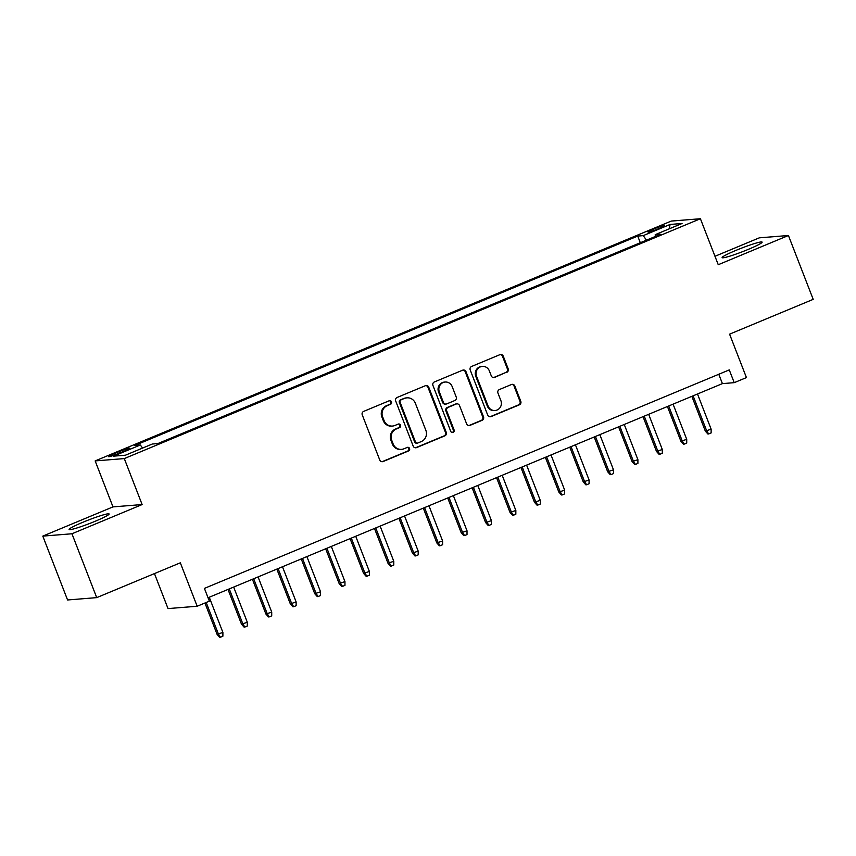 <?xml version="1.0" encoding="UTF-8"?>
<svg xmlns="http://www.w3.org/2000/svg" width="856" height="856" viewBox="0 0 856 856"><rect width="100%" height="100%" fill="white"/><g stroke="black" fill="none" stroke-linecap="round" stroke-linejoin="round"><path stroke-width="1.28" d="M391.502 401.839A1.894 1.808 85.4 0 0 389.138 400.79L363.682 411.383A2.696 2.589 85.4 0 0 362.259 414.893L379.764 460.025A2.696 2.589 85.4 0 0 383.124 461.534L408.59 450.93A1.894 1.808 85.4 0 0 407.756 447.292A1.894 1.808 85.4 0 0 407.231 447.421L403.936 448.79A8.635 8.271 85.4 0 1 393.15 443.964L391.695 440.198A8.635 8.271 85.4 0 1 396.253 428.984L399.549 427.615A1.894 1.808 85.4 0 0 398.714 423.977A1.894 1.808 85.4 0 0 398.179 424.105L394.884 425.475A8.635 8.271 85.4 0 1 384.109 420.638L382.653 416.883A8.635 8.271 85.4 0 1 387.201 405.669L390.497 404.3A1.894 1.808 85.4 0 0 391.502 401.839M392.465 426.063L391.684 426.127A8.635 8.271 85.4 0 1 383.317 420.703L381.862 416.947A8.635 8.271 85.4 0 1 386.42 405.733L389.715 404.364A1.894 1.808 85.4 0 0 389.277 400.736M381.979 461.716A2.696 2.589 85.4 0 0 382.343 461.598L407.798 450.994A1.894 1.808 85.4 0 0 407.37 447.367M401.507 449.379L400.726 449.443A8.635 8.271 85.4 0 1 392.369 444.029L390.903 440.262A8.635 8.271 85.4 0 1 395.461 429.049L398.757 427.679A1.894 1.808 85.4 0 0 398.318 424.052M735.978 250.369A21.454 1.83 -21.2 0 0 722.132 257.635A21.454 1.83 -21.2 0 0 748.272 249.385A21.454 1.83 -21.2 0 0 762.118 242.12A21.454 1.83 -21.2 0 0 735.978 250.369M82.968 522.224A21.454 1.83 -21.2 0 0 69.111 529.49A21.454 1.83 -21.2 0 0 95.251 521.24A21.454 1.83 -21.2 0 0 109.108 513.975A21.454 1.83 -21.2 0 0 82.968 522.224M653.706 229.044A8.795 0.749 -21.2 0 0 648.024 232.03A8.795 0.749 -21.2 0 0 658.756 228.638A8.795 0.749 -21.2 0 0 664.438 225.663A8.795 0.749 -21.2 0 0 653.706 229.044M506.763 372.349A2.696 2.589 85.4 0 0 508.186 368.85L503.275 356.182A2.696 2.589 85.4 0 0 499.904 354.673L471.624 366.443A2.696 2.589 85.4 0 0 470.201 369.953L487.706 415.085A2.696 2.589 85.4 0 0 491.077 416.594L519.357 404.824A2.696 2.589 85.4 0 0 520.78 401.314L514.841 386.024A2.696 2.589 85.4 0 0 511.471 384.515L499.38 389.544A2.696 2.589 85.4 0 0 497.946 393.054L500.888 400.64A7.223 6.912 85.4 0 1 495.057 410.505A7.223 6.912 85.4 0 1 488.07 405.979L476.546 376.265A7.223 6.912 85.4 0 1 482.377 366.4A7.223 6.912 85.4 0 1 489.365 370.926L491.291 375.88A2.696 2.589 85.4 0 0 494.661 377.389L505.971 372.414A2.696 2.589 85.4 0 0 507.394 368.904L502.483 356.246A2.696 2.589 85.4 0 0 500.268 354.555M71.947 533.77L142.128 504.559L112.981 506.891L42.8 536.113L71.947 533.77L96.717 597.627L180.327 562.82L197.169 606.251L209.367 601.169L204.413 588.393L729.269 369.899L734.223 382.664L746.432 377.582L729.59 334.161L813.2 299.354L788.43 235.496L759.283 237.84L714.974 256.286M142.128 504.559L124.291 458.581L700.411 218.74L718.248 264.718L788.43 235.496M428.749 387.212A2.696 2.589 85.4 0 0 425.379 385.703L397.109 397.473A2.696 2.589 85.4 0 0 395.686 400.972L413.191 446.104A2.696 2.589 85.4 0 0 416.551 447.613L444.831 435.843A2.696 2.589 85.4 0 0 446.254 432.334L428.749 387.212L427.957 387.276A2.696 2.589 85.4 0 0 425.742 385.575M434.367 381.958L462.647 370.188A2.696 2.589 85.4 0 1 466.006 371.697L483.512 416.829A2.696 2.589 85.4 0 1 482.089 420.328L469.987 425.368A2.696 2.589 85.4 0 1 466.627 423.859L459.522 405.551A2.696 2.589 85.4 0 0 456.152 404.043L448.127 407.392A2.696 2.589 85.4 0 0 446.704 410.891L454.097 429.947A1.894 1.808 85.4 0 1 452.567 432.526A1.894 1.808 85.4 0 1 450.738 431.349L432.943 385.457A2.696 2.589 85.4 0 1 434.367 381.958M96.717 597.627L67.57 599.97L42.8 536.113M118.931 453.348L124.302 451.112A8.528 0.728 -21.2 0 0 129.802 448.223A8.528 0.728 -21.2 0 0 119.412 451.508L114.041 453.744A8.528 0.728 -21.2 0 0 108.541 456.623A8.528 0.728 -21.2 0 0 118.931 453.348M124.291 458.581L95.155 460.913L671.275 221.073L700.411 218.74M640.309 242.73L637.72 236.074L134.841 445.43L140.352 444.981L142.567 448.084M637.72 236.074L643.241 235.625L670.088 224.454L682.061 223.491L655.215 234.672L660.725 234.223L157.836 443.579L152.325 444.018L125.468 455.199L113.506 456.162L140.352 444.981M154.454 573.595L168.022 608.584L197.169 606.251M112.981 506.891L95.155 460.913M208.051 597.745L722.411 383.616L734.223 382.664M718.783 374.265L722.411 383.616M655.215 234.672L655.354 236.459M646.473 240.161L643.241 235.625M670.088 224.454L669.264 228.82M415.406 447.795A2.696 2.589 85.4 0 0 415.77 447.677L444.039 435.907A2.696 2.589 85.4 0 0 445.462 432.398L427.957 387.276M401.1 399.88A1.894 1.808 85.4 0 0 400.105 402.331L415.47 441.953A1.894 1.808 85.4 0 0 417.835 443.001L421.302 441.557A8.635 8.271 85.4 0 0 425.86 430.343L415.363 403.262A8.635 8.271 85.4 0 0 404.578 398.436L400.319 399.945A1.894 1.808 85.4 0 0 399.324 402.395L400.105 402.331M417.3 443.13L416.508 443.194A1.894 1.808 85.4 0 1 414.689 442.017L399.324 402.395M406.996 397.847L406.215 397.912A8.635 8.271 85.4 0 0 403.786 398.5L404.578 398.436M400.319 399.945L403.786 398.5M468.842 425.55A2.696 2.589 85.4 0 0 469.206 425.432L481.307 420.392A2.696 2.589 85.4 0 0 482.731 416.893L465.225 371.761A2.696 2.589 85.4 0 0 463.01 370.07M456.911 403.861L456.12 403.925A2.696 2.589 85.4 0 0 455.371 404.107L447.335 407.456A2.696 2.589 85.4 0 0 445.912 410.955L453.305 430.012L454.097 429.947M452.171 432.515A1.894 1.808 85.4 0 0 453.305 430.012M452.161 386.559A7.223 6.912 85.4 0 0 445.174 382.033A7.223 6.912 85.4 0 0 439.342 391.898L443.397 402.374A2.696 2.589 85.4 0 0 446.768 403.882L454.793 400.533A2.696 2.589 85.4 0 0 456.216 397.034L452.161 386.559M445.174 382.033L444.382 382.097A7.223 6.912 85.4 0 0 438.55 391.962L439.342 391.898M446.008 404.064L445.227 404.128A2.696 2.589 85.4 0 1 442.606 402.427L438.55 391.962M493.505 377.571A2.696 2.589 85.4 0 0 493.869 377.453L505.971 372.414M482.377 366.4L481.596 366.464A7.223 6.912 85.4 0 0 475.765 376.33L476.546 376.265M495.057 410.505L494.276 410.57A7.223 6.912 85.4 0 1 487.289 406.033L475.765 376.33M489.921 416.776A2.696 2.589 85.4 0 0 490.295 416.658L518.565 404.877A2.696 2.589 85.4 0 0 519.988 401.378L514.06 386.088A2.696 2.589 85.4 0 0 511.845 384.387M222.902 632.434L222.892 636.19L220.452 637.206L219.671 637.26L217.092 634.371L222.902 632.434L209.249 597.242M220.452 637.206L218.505 634.264L206.189 602.496M217.092 634.371L204.926 603.02M247.309 622.269L247.309 626.025L244.87 627.041L244.078 627.106L241.499 624.217L247.309 622.269L233.667 587.077M244.87 627.041L242.922 624.099L229.269 588.907M241.499 624.217L228.006 589.431M271.726 612.104L271.716 615.86L269.276 616.876L268.495 616.941L265.916 614.052L271.726 612.104L258.073 576.923M269.276 616.876L267.329 613.934L253.686 578.752M265.916 614.052L252.424 579.277M296.133 601.939L296.133 605.695L293.694 606.711L292.902 606.776L290.323 603.887L296.133 601.939L282.491 566.758M293.694 606.711L291.746 603.769L278.093 568.587M290.323 603.887L276.83 569.112M320.551 591.785L320.54 595.53L318.1 596.546L317.319 596.611L314.74 593.722L320.551 591.785L306.897 556.593M318.1 596.546L316.153 593.615L302.51 558.422M314.74 593.722L301.248 558.947M344.957 581.62L344.957 585.376L342.518 586.392L341.726 586.446L339.147 583.557L344.957 581.62L331.315 546.428M342.518 586.392L340.57 583.45L326.917 548.257M339.147 583.557L325.655 548.782M369.375 571.455L369.364 575.211L366.924 576.227L366.143 576.291L363.565 573.402L369.375 571.455L355.721 536.273M366.924 576.227L364.977 573.285L351.324 538.092M363.565 573.402L350.072 538.617M393.781 561.29L393.781 565.046L391.342 566.062L390.55 566.126L387.971 563.237L393.781 561.29L380.139 526.108M391.342 566.062L389.394 563.12L375.741 527.938M387.971 563.237L374.479 528.462M418.199 551.136L418.188 554.881L415.749 555.897L414.967 555.961L412.389 553.072L418.199 551.136L404.546 515.943M415.749 555.897L413.801 552.955L400.148 517.773M412.389 553.072L398.896 518.297M442.606 540.971L442.606 544.716L440.166 545.732L439.374 545.796L436.795 542.907L442.606 540.971L428.963 505.778M440.166 545.732L438.208 542.8L424.565 507.608M436.795 542.907L423.303 508.132M467.023 530.806L467.012 534.561L464.573 535.578L463.792 535.642L461.202 532.753L467.023 530.806L453.37 495.613M464.573 535.578L462.625 532.635L448.972 497.443M461.202 532.753L447.72 497.967M491.43 520.641L491.43 524.396L488.99 525.413L488.198 525.477L485.62 522.588L491.43 520.641L477.787 485.459M488.99 525.413L487.032 522.47L473.389 487.289M485.62 522.588L472.127 487.802M515.847 510.476L515.836 514.231L513.397 515.248L512.616 515.312L510.026 512.423L515.847 510.476L502.194 475.294M513.397 515.248L511.449 512.305L497.796 477.124M510.026 512.423L496.544 477.648M540.254 500.321L540.254 504.066L537.814 505.083L537.022 505.147L534.444 502.258L540.254 500.321L526.611 465.129M537.814 505.083L535.856 502.151L522.214 466.959M534.444 502.258L520.951 467.483M564.671 490.156L564.66 493.901L562.221 494.918L561.429 494.982L558.85 492.093L564.671 490.156L551.018 454.964M562.221 494.918L560.273 491.986L546.62 456.794M558.85 492.093L545.368 457.318M589.078 479.991L589.078 483.747L586.638 484.764L585.846 484.828L583.268 481.939L589.078 479.991L575.425 444.799M586.638 484.764L584.68 481.821L571.038 446.629M583.268 481.939L569.775 447.153M613.495 469.826L613.485 473.582L611.045 474.599L610.253 474.663L607.674 471.774L613.495 469.826L599.842 434.645M611.045 474.599L609.098 471.656L595.444 436.474M607.674 471.774L594.192 436.999M637.902 459.661L637.902 463.417L635.462 464.434L634.671 464.498L632.092 461.609L637.902 459.661L624.249 424.48M635.462 464.434L633.504 461.491L619.862 426.309M632.092 461.609L618.599 426.834M662.309 449.507L662.309 453.252L659.869 454.269L659.077 454.333L656.499 451.444L662.309 449.507L648.666 414.315M659.869 454.269L657.922 451.337L644.268 416.144M656.499 451.444L643.017 416.669M686.726 439.342L686.726 443.098L684.276 444.104L683.495 444.168L680.916 441.279L686.726 439.342L673.073 404.15M684.276 444.104L682.328 441.172L668.686 405.979M680.916 441.279L667.423 406.504M711.133 429.177L711.133 432.933L708.693 433.949L707.901 434.013L705.323 431.124L711.133 429.177L697.49 393.985M708.693 433.949L706.746 431.007L693.093 395.814M705.323 431.124L691.841 396.339M114.554 455.05L114.041 453.744M119.958 452.92L119.412 451.508M386.42 405.733L387.201 405.669M381.862 416.947L382.653 416.883M383.317 420.703L384.109 420.638M398.757 427.679L399.549 427.615M395.461 429.049L396.253 428.984M390.903 440.262L391.695 440.198M392.369 444.029L393.15 443.964M407.798 450.994L408.59 450.93M382.343 461.598L383.124 461.534M389.715 404.364L390.497 404.3M445.462 432.398L446.254 432.334M444.039 435.907L444.831 435.843M415.77 447.677L416.551 447.613M414.689 442.017L415.47 441.953M465.225 371.761L466.006 371.697M482.731 416.893L483.512 416.829M481.307 420.392L482.089 420.328M469.206 425.432L469.987 425.368M455.371 404.107L456.152 404.043M447.335 407.456L448.127 407.392M445.912 410.955L446.704 410.891M442.606 402.427L443.397 402.374M493.869 377.453L494.661 377.389M487.289 406.033L488.07 405.979M514.06 386.088L514.841 386.024M519.988 401.378L520.78 401.314M518.565 404.877L519.357 404.824M490.295 416.658L491.077 416.594M502.483 356.246L503.275 356.182M507.394 368.904L508.186 368.85"/></g></svg>
